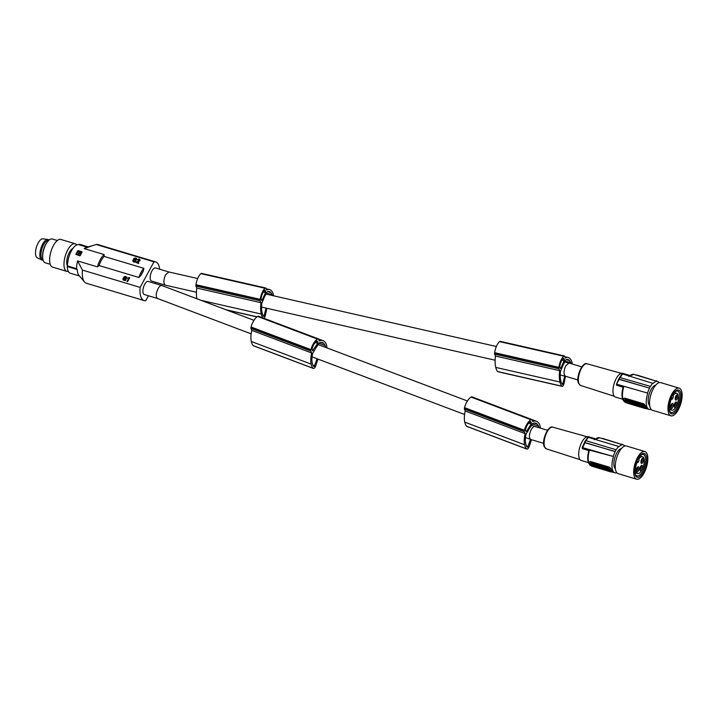 <?xml version="1.0" encoding="UTF-8"?>
<svg xmlns="http://www.w3.org/2000/svg" width="718" height="718" viewBox="0 0 718 718"><rect width="100%" height="100%" fill="white"/><g stroke="black" fill="none" stroke-linecap="round" stroke-linejoin="round"><path stroke-width="1.08" d="M88.233 246.875L79.33 244.21L79.034 244.748A14.584 6.058 -73.3 0 0 78.908 244.712A14.584 6.058 -73.3 0 0 71.315 251.031A14.584 6.058 -73.3 0 0 67.555 265.983L76.602 268.694A14.584 6.058 -73.3 0 1 77.598 260.93L97.477 266.89A14.584 6.058 -73.3 0 1 100.314 259.575A14.584 6.058 -73.3 0 1 104.137 254.576L84.257 248.607A14.584 6.058 -73.3 0 1 85.954 247.566A14.584 6.058 -73.3 0 1 86.277 247.459L96.275 244.515L153.957 261.819A20.176 8.383 106.7 0 1 155.68 261.917A20.176 8.383 106.7 0 1 158.651 265.014A20.176 8.383 106.7 0 1 159.647 269.214M79.59 252.458L79.563 252.251A14.584 6.058 -73.3 0 1 79.779 251.892L78.809 253.607L79.59 252.458L79.438 253.31M78.774 253.113L79.348 252.96M76.53 254.028L77.275 252.664A14.584 6.058 -73.3 0 1 78.02 251.372L79.465 251.803M76.673 254.36L76.557 254.082A14.584 6.058 -73.3 0 1 77.275 252.664L78.002 251.318M78.747 254.253L78.621 253.984A14.584 6.058 -73.3 0 1 78.809 253.607L78.729 254.226L80.596 253.66L80.856 252.377L80.075 251.713M77.975 254.459L79.438 251.749M75.848 254.262L77.723 250.797M143.394 270.901L140.961 275.398L138.897 277.48L99.147 265.552A13.66 5.672 -73.3 0 1 101.337 260.311A13.66 5.672 -73.3 0 1 104.092 256.407L143.842 268.326L143.394 270.901A12.727 5.286 106.7 0 0 142.11 272.984A12.727 5.286 106.7 0 0 140.961 275.398M77.598 260.93L82.444 270.085A20.176 8.383 106.7 0 0 83.423 280.146A20.176 8.383 106.7 0 0 84.482 281.932L78.881 275.254A15.204 6.318 -73.3 0 1 77.248 269.528L67.259 266.531A15.204 6.318 106.7 0 0 70.095 273.163L79.501 275.981M82.049 252.09L81.116 253.813A14.584 6.058 -73.3 0 1 82.085 252.18L82.085 252.18M76.647 254.289L77.643 254.594M79.779 255.85L75.884 254.351L80.21 255.644A14.584 6.058 -73.3 0 1 81.116 253.813L80.21 255.644M78.809 251.336L77.759 251.767M79.33 251.488L78.325 251.183M79.195 252.197L78.836 251.345L79.195 252.197M77.131 254.441L76.772 253.58L77.131 254.441L78.217 254.01M76.09 253.813L76.485 254.764L76.09 253.813M79.249 255.59L80.416 255.105M81.798 252.539L81.403 251.596L81.798 252.539M78.163 250.618L81.888 251.74M78.648 250.77L77.481 251.246M80.111 251.785L80.865 252.395M67.555 265.983L67.259 266.531M77.248 269.528L76.602 268.694M84.257 248.607L93.071 245.43M155.68 261.917L97.989 244.605A20.176 8.383 106.7 0 0 96.275 244.515M133.18 261.415L134.257 262.187L135.63 261.899L135.971 260.679L134.131 258.875L135.424 258.444L136.671 259.476L136.599 258.525L135.343 257.933L133.781 258.543L133.916 259.575L135.496 260.858L133.907 261.253L133.001 259.898L132.875 261.002L133.844 262.07M136.097 262.456L138.664 263.515L136.097 262.456L139.328 260.32L139.355 259.683L138.448 259.683L139.454 259.988M123.667 277.651L125.453 279.544L123.909 279.742L123.002 278.378L122.886 279.481L124.923 280.316L125.973 279.158L124.142 277.354L126.135 277.301L126.906 277.938L126.61 277.013L125.013 276.421L123.729 277.13L124.061 278.387L125.479 279.446M133.701 261.738L135.397 262.043M138.332 259.808L137.721 259.844L138.332 259.207L139.498 259.126L140.064 260.616M124.142 277.354L125.569 277.265M125.435 276.933L126.045 277.462M125.264 280.191L126.054 279.903L125.973 279.158M133.009 261.253L133.324 261.747M124.923 280.316L125.408 280.523M123.011 279.742L125.067 280.648M139.893 259.458L139.92 260.284M139.822 260.472L137.784 261.998L139.965 260.805M135.496 261.567L136.043 261.424M132.875 261.002L133.144 261.585M137.65 261.666L137.228 261.926L137.784 261.998M122.886 279.481L123.155 280.074M126.224 277.821L126.817 278.288M133.656 259.171L135.415 260.903M137.721 259.844L138.475 260.131M137.228 261.926L138.771 262.716L138.664 263.515M138.52 263.183L138.771 262.716M104.137 254.576L104.092 256.407M253.966 320.327L161.99 285.576L148.195 281.438A6.83 2.836 106.7 0 0 144.677 284.328A6.83 2.836 106.7 0 0 144.273 294.515L157.565 298.5M168.784 271.951L155.483 267.958A6.83 2.836 106.7 0 0 151.965 270.857A6.83 2.836 106.7 0 0 151.561 281.043L165.337 285.172L196.454 292.253M82.444 270.085L140.136 287.397A20.176 8.383 106.7 0 0 141.105 297.458A20.176 8.383 106.7 0 0 144.076 300.564A20.176 8.383 106.7 0 0 145.799 300.654L148.438 295.762M155.07 283.502L155.725 282.291M140.136 287.397L153.957 261.819M127.589 278.234L128.459 278.494L127.131 281.537L127.589 281.671L129.617 277.929L129.105 277.489L127.589 278.234L128.325 278.737M136.214 259.333L136.815 259.808L136.752 258.839M134.275 259.279L134.939 258.758L136.24 259.135M99.147 265.552L97.477 266.89M84.482 281.932A20.176 8.383 106.7 0 0 86.393 283.251L144.076 300.564M126.987 281.205L127.445 281.339L129.473 277.597M161.9 285.549C160.733 285.315 159.504 286.258 158.193 288.385C155.851 293.33 155.626 296.696 157.52 298.491L157.61 298.517M168.82 271.96L165.481 274.913C163.444 280.065 163.372 283.475 165.266 285.154M581.822 366.88L568.898 363.012L565.64 365.974C563.603 371.134 563.522 374.545 565.416 376.223L560.237 375.038M571.106 363.667A12.664 4.891 102.8 0 0 570.729 362.545A22.644 8.742 102.8 0 0 569.823 361.001A22.644 8.742 102.8 0 0 569.365 360.463A14.863 5.744 102.8 0 0 567.911 359.503A14.863 5.744 102.8 0 0 565.461 360.149L563.774 363.864A6.83 2.639 102.8 0 0 562.948 365.363A6.83 2.639 102.8 0 0 562.257 367.203L560.57 370.919A18.865 7.288 102.8 0 0 560.327 373.028A16.99 6.561 102.8 0 0 560.596 379.759A22.644 8.742 102.8 0 0 560.821 380.818A22.644 8.742 102.8 0 0 561.467 382.909A11.766 4.55 102.8 0 0 562.607 384.48L564.698 376.061M272.382 295.529A12.664 4.891 102.8 0 0 272.05 294.568A22.644 8.742 102.8 0 0 271.153 293.034A22.644 8.742 102.8 0 0 270.695 292.495A14.863 5.744 102.8 0 0 269.232 291.526A14.863 5.744 102.8 0 0 266.791 292.181L265.104 295.888A6.83 2.639 102.8 0 0 264.278 297.396A6.83 2.639 102.8 0 0 263.587 299.226L261.899 302.942A18.865 7.288 102.8 0 0 261.648 305.06A16.99 6.561 102.8 0 0 261.917 311.791A22.644 8.742 102.8 0 0 262.142 312.842A22.644 8.742 102.8 0 0 262.797 314.942A11.766 4.55 102.8 0 0 263.937 316.512L266.028 308.085M72.904 248.446A9.855 4.093 106.7 0 0 67.833 255.904A9.855 4.093 106.7 0 0 67.268 265.66A9.855 4.093 106.7 0 0 67.492 266.109M76.745 244.928A14.432 5.995 106.7 0 0 75.21 243.761L60.85 239.453A14.432 5.995 106.7 0 0 53.195 245.978A14.432 5.995 106.7 0 0 49.65 261.047A14.432 5.995 106.7 0 0 52.558 267.105L66.909 271.413A14.432 5.995 106.7 0 0 68.354 271.431M57.341 240.512L52.306 238.995A12.412 5.161 106.7 0 0 47.011 242.451A12.412 5.161 106.7 0 0 42.649 256.981A12.412 5.161 106.7 0 0 42.667 257.574A12.412 5.161 106.7 0 0 45.171 262.779L50.206 264.287M47.011 242.451L46.311 243.456A10.51 4.371 106.7 0 0 42.622 255.761L42.649 256.981M75.21 243.761A14.432 5.995 106.7 0 0 65.616 254.908A14.432 5.995 106.7 0 0 64.001 265.355A14.432 5.995 106.7 0 0 66.909 271.413M42.9 259.422A9.855 4.093 -73.3 0 1 41.563 257.941A9.855 4.093 -73.3 0 1 41.877 249.011A9.855 4.093 -73.3 0 1 46.464 241.167A9.855 4.093 -73.3 0 1 48.564 240.557M49.057 240.09A10.707 4.452 106.7 0 0 47.9 239.48A10.707 4.452 106.7 0 0 45.773 240.18A10.707 4.452 106.7 0 0 40.28 250.753A10.707 4.452 106.7 0 0 41.761 259.952A10.707 4.452 106.7 0 0 43.062 260.078M47.9 239.48L42.963 238.807A9.935 4.128 106.7 0 0 40.998 239.453A9.935 4.128 106.7 0 0 35.9 249.263A9.935 4.128 106.7 0 0 37.264 257.798L41.761 259.952M320.883 342.405L323.71 343.473A14.863 6.579 110.7 0 0 322.436 342.576A14.863 6.579 110.7 0 0 319.178 342.98L316.943 346.525A6.83 3.025 110.7 0 0 315.866 347.952A6.83 3.025 110.7 0 0 314.924 349.711L312.689 353.265A18.865 8.356 110.7 0 0 312.249 355.32A16.99 7.53 110.7 0 0 312.079 361.917A22.644 10.025 110.7 0 0 312.267 362.958A22.644 10.025 110.7 0 0 312.877 365.049A11.766 5.214 110.7 0 0 314.098 366.638L317.06 358.758M531.616 425.218L535.072 426.528C533.905 426.295 532.666 427.237 531.365 429.364C529.013 434.309 528.789 437.675 530.692 439.47L543.625 443.347M539.047 427.722A12.664 5.609 110.7 0 0 538.608 426.223A22.644 10.025 110.7 0 0 537.665 424.67A22.644 10.025 110.7 0 0 537.163 424.114A14.863 6.579 110.7 0 0 535.888 423.216A14.863 6.579 110.7 0 0 532.63 423.611L530.396 427.156A6.83 3.025 110.7 0 0 529.319 428.592A6.83 3.025 110.7 0 0 528.385 430.351L526.141 433.905A18.865 8.356 110.7 0 0 525.702 435.961A16.99 7.53 110.7 0 0 525.531 442.557A22.644 10.025 110.7 0 0 525.72 443.598A22.644 10.025 110.7 0 0 526.33 445.681A11.766 5.214 110.7 0 0 527.55 447.278L530.512 439.398M525.45 430.208L526.097 431.545L526.635 431.168L531.149 424.015L531.392 422.794L530.494 421.511A11.497 5.089 110.7 0 0 529.722 422.103A8.284 3.671 110.7 0 0 525.935 428.116A11.497 5.089 110.7 0 0 525.486 429.463L525.45 430.208M471.995 397.063A1.553 0.691 110.7 0 0 471.78 396.83A1.553 0.691 110.7 0 0 471.403 396.892A13.032 5.771 110.7 0 0 471.044 397.072A11.201 4.963 110.7 0 0 464.51 407.653A13.032 5.771 110.7 0 0 464.447 407.923A1.553 0.691 110.7 0 0 464.42 409.089L465.228 410.992L525.1 433.609A19.862 8.796 110.7 0 0 524.58 444.559A19.862 8.796 110.7 0 0 524.625 444.747A20.373 9.02 110.7 0 0 526.545 448.903A3.105 1.373 110.7 0 0 526.788 449.064A3.105 1.373 110.7 0 0 529.283 446.327L531.428 439.694M531.733 419.5L536.508 421.295A19.862 8.796 110.7 0 1 538.365 422.705A19.862 8.796 110.7 0 1 538.455 422.812A14.818 6.561 110.7 0 1 538.895 423.288A14.818 6.561 110.7 0 1 540.277 427.452A3.105 1.373 -69.3 0 1 540.277 428.09M536.508 421.295A19.862 8.796 110.7 0 0 532.684 421.583L531.867 419.689A1.553 0.691 110.7 0 0 531.652 419.447A1.553 0.691 110.7 0 0 531.275 419.518A13.032 5.771 110.7 0 0 530.916 419.698A11.201 4.963 110.7 0 0 524.382 430.27A13.032 5.771 110.7 0 0 524.32 430.54A1.553 0.691 110.7 0 0 524.293 431.706L525.1 433.609M524.625 444.747A20.373 9.02 110.7 0 0 524.634 444.774L464.752 422.121A20.373 9.02 110.7 0 0 466.673 426.286A3.105 1.373 110.7 0 0 466.915 426.447L526.788 449.064M464.752 422.121A20.373 9.02 110.7 0 0 464.761 422.157A19.862 8.796 110.7 0 1 464.708 421.942A19.862 8.796 110.7 0 1 465.228 410.992M534.336 423.046L537.163 424.114M532.451 423.898L538.608 426.223M471.403 396.892L531.275 419.518M471.044 397.072L530.916 419.698M464.51 407.653L524.382 430.27M464.447 407.923L524.32 430.54M258.543 316.432A1.553 0.691 110.7 0 0 258.327 316.189A1.553 0.691 110.7 0 0 257.941 316.261A13.032 5.771 110.7 0 0 257.591 316.441A11.201 4.963 110.7 0 0 251.058 327.013A13.032 5.771 110.7 0 0 250.995 327.282A1.553 0.691 110.7 0 0 250.968 328.449L251.776 330.352A19.862 8.796 110.7 0 0 251.255 341.301A19.862 8.796 110.7 0 0 251.3 341.49A20.373 9.02 110.7 0 0 251.3 341.517A20.373 9.02 110.7 0 0 253.221 345.645A3.105 1.373 110.7 0 0 253.463 345.807L313.335 368.424A3.105 1.373 110.7 0 0 315.83 365.686L317.957 359.099M326.771 347.835A3.105 1.373 -69.3 0 0 326.825 346.812A14.818 6.561 110.7 0 0 325.442 342.648A14.818 6.561 110.7 0 0 325.003 342.172A19.862 8.796 110.7 0 0 324.913 342.064A19.862 8.796 110.7 0 0 323.046 340.664A19.862 8.796 110.7 0 0 319.223 340.942L318.415 339.049A1.553 0.691 110.7 0 0 318.2 338.806A1.553 0.691 110.7 0 0 317.814 338.878A13.032 5.771 110.7 0 0 317.464 339.058A11.201 4.963 110.7 0 0 310.93 349.63A13.032 5.771 110.7 0 0 310.867 349.899A1.553 0.691 110.7 0 0 310.831 351.066L311.648 352.969A19.862 8.796 110.7 0 0 311.127 363.918A19.862 8.796 110.7 0 0 311.172 364.107A20.373 9.02 110.7 0 0 313.093 368.262A3.105 1.373 110.7 0 0 313.335 368.424M312.51 350.761L312.025 348.822A11.497 5.089 110.7 0 1 312.483 347.476A8.284 3.671 110.7 0 1 316.27 341.463A11.497 5.089 110.7 0 1 317.042 340.87L317.939 342.154L317.697 343.384L312.51 350.761M325.649 347.404A12.664 5.609 110.7 0 0 325.155 345.582A22.644 10.025 110.7 0 0 324.204 344.03A22.644 10.025 110.7 0 0 323.71 343.473M311.172 364.107A20.373 9.02 110.7 0 0 311.172 364.134L251.3 341.49M257.941 316.261L317.814 338.878M257.591 316.441L317.464 339.058M251.058 327.013L310.93 349.63M250.995 327.282L310.867 349.899M251.776 330.352L311.648 352.969M318.998 343.258L325.155 345.582M273.558 295.798A3.105 1.203 -77.2 0 0 273.558 295.753A14.818 5.726 102.8 0 0 272.113 291.571A14.818 5.726 102.8 0 0 271.709 291.113A19.862 7.674 102.8 0 0 271.628 290.996A19.862 7.674 102.8 0 0 269.528 289.525A19.862 7.674 102.8 0 0 266.71 290.108L265.893 288.205A1.553 0.601 102.8 0 0 265.66 287.972L201.462 273.361A1.553 0.601 102.8 0 0 201.175 273.45A13.032 5.035 102.8 0 0 200.878 273.648A11.201 4.326 102.8 0 0 195.969 284.714A13.032 5.035 102.8 0 0 195.924 284.983A1.553 0.601 102.8 0 0 195.978 286.177L196.786 288.08A19.862 7.674 102.8 0 0 196.92 298.778M261.406 299.971L262.151 300.142L261.585 300.411L261.056 298.446A11.497 4.443 102.8 0 1 261.361 297.064A8.284 3.204 102.8 0 1 264.215 290.772A11.497 4.443 102.8 0 1 264.843 290.126L264.843 290.126M265.175 290.198L265.552 292.657L262.151 300.142M263.901 318.298A3.105 1.203 102.8 0 0 265.355 315.471L266.845 308.273M265.66 287.972A1.553 0.601 102.8 0 0 265.373 288.062A13.032 5.035 102.8 0 0 265.077 288.259A11.201 4.326 102.8 0 0 260.167 299.325A13.032 5.035 102.8 0 0 260.131 299.594A1.553 0.601 102.8 0 0 260.176 300.788L260.993 302.691A19.862 7.674 102.8 0 0 261.235 313.874A19.862 7.674 102.8 0 0 261.28 314.053A20.373 7.871 102.8 0 0 261.289 314.089A20.373 7.871 102.8 0 0 262.959 317.939M267.509 291.768L270.695 292.495M266.297 293.258L272.05 294.568M559.753 367.185L560.399 368.522L560.821 368.11L564.222 360.624L564.357 359.368L563.513 358.102A11.497 4.443 102.8 0 0 562.894 358.74A8.284 3.204 102.8 0 0 560.031 365.031A11.497 4.443 102.8 0 0 559.735 366.422L559.753 367.185M572.255 364.017A3.105 1.203 -77.2 0 0 572.228 363.721A14.818 5.726 102.8 0 0 570.792 359.538A14.818 5.726 102.8 0 0 570.388 359.081A19.862 7.674 102.8 0 0 570.307 358.973A19.862 7.674 102.8 0 0 568.207 357.492A19.862 7.674 102.8 0 0 565.38 358.076L564.572 356.182A1.553 0.601 102.8 0 0 564.339 355.94L500.132 341.328A1.553 0.601 102.8 0 0 499.845 341.427A13.032 5.035 102.8 0 0 499.557 341.624A11.201 4.326 102.8 0 0 494.639 352.691A13.032 5.035 102.8 0 0 494.603 352.96A1.553 0.601 102.8 0 0 494.648 354.145L495.465 356.047L559.663 370.659A19.862 7.674 102.8 0 0 559.905 381.841A19.862 7.674 102.8 0 0 559.95 382.03A20.373 7.871 102.8 0 0 559.959 382.066A20.373 7.871 102.8 0 0 561.853 386.176A3.105 1.203 102.8 0 0 562.14 386.356A3.105 1.203 102.8 0 0 564.034 383.439L565.515 376.25M564.339 355.94A1.553 0.601 102.8 0 0 564.043 356.038A13.032 5.035 102.8 0 0 563.756 356.236A11.201 4.326 102.8 0 0 558.837 367.302A13.032 5.035 102.8 0 0 558.801 367.571A1.553 0.601 102.8 0 0 558.855 368.756L559.663 370.659M495.465 356.047A19.862 7.674 102.8 0 0 495.707 367.239A19.862 7.674 102.8 0 0 495.752 367.419A20.373 7.871 102.8 0 0 495.761 367.454A20.373 7.871 102.8 0 0 497.655 371.565A3.105 1.203 102.8 0 0 497.942 371.744L562.14 386.356M566.179 359.736L569.365 360.463M564.976 361.235L570.729 362.545M499.845 341.427L564.043 356.038M499.557 341.624L563.756 356.236M494.639 352.691L558.837 367.302M494.603 352.96L558.801 367.571M495.752 367.419L559.95 382.03M201.175 273.45L265.373 288.062M200.878 273.648L265.077 288.259M195.969 284.714L260.167 299.325M195.924 284.983L260.131 299.594M196.786 288.08L260.993 302.691M201.157 300.375L261.28 314.053M585.341 440.843L585.969 440.708L584.398 442.593A62.071 25.175 28.4 0 0 584.398 442.701L582.208 447.529L613.262 456.451L589.047 449.989L589.622 449.683A14.584 6.058 -73.3 0 0 588.993 463.469A14.584 6.058 -73.3 0 0 590.824 465.587M588.796 450.572L582.352 448.633A62.071 25.175 28.4 0 1 582.217 447.52L582.854 447.332L585.026 442.593L615.2 451.649A15.204 6.318 106.7 0 0 613.262 456.451M588.356 462.607L581.221 460.462A12.412 5.161 -73.3 0 1 579.39 458.56A12.412 5.161 -73.3 0 1 585.035 437.845A12.412 5.161 -73.3 0 1 588.356 436.679L595.491 438.824M587.62 437.54L585.314 441.049M616.834 472.74A14.584 6.058 -73.3 0 1 614.94 472.848A14.584 6.058 -73.3 0 1 612.786 470.604A14.584 6.058 -73.3 0 1 613.414 456.819M612.005 471.529L610.865 468.872A1.553 0.628 -151.6 0 0 609.16 467.642L590.232 461.961A1.553 0.628 28.4 0 0 589.227 462.051A1.553 0.628 28.4 0 0 589.236 462.383L590.375 465.04A1.553 0.628 -151.6 0 0 592.081 466.269L611 471.95A1.553 0.628 28.4 0 0 612.014 471.861A1.553 0.628 28.4 0 0 612.005 471.529L611.251 471.493L612.095 471.358A14.584 6.058 -73.3 0 1 611.431 470.2A14.584 6.058 -73.3 0 1 610.964 468.701L609.411 467.185L590.483 461.503L589.334 462.212M595.285 464.77L596.407 464.528L595.554 464.268L595.24 464.95L593.373 464.196L593.642 463.702L595.464 464.438M596.407 464.528L596.137 465.022M603.793 468.414L603.443 468.98L604.376 469.805L605.884 469.922M602.958 466.79L600.813 466.17L600.544 466.673L602.662 467.992L600.544 466.673M596.353 465.327L596.514 464.555L597.825 465.767M605.086 467.597L603.066 466.592L602.797 467.086L604.861 468.414L603.12 467.849C604.305 468.082 604.251 467.948 602.949 467.445L602.797 467.086M593.759 465.219L592.942 465.847L594.091 466.727L591.354 465.901L591.713 465.354M594.666 465.542L595.087 467.023L594.244 466.772L593.705 465.506L594.235 465.085M600.454 465.74L599.368 466L599.647 465.497L600.715 466.35M598.794 465.246L597.708 465.497L597.977 464.995L599.503 465.767M608.945 468.872L605.211 467.75L605.489 467.247L609.214 468.369L610.085 471.52L605.974 470.137L604.996 467.84M610.085 471.52L610.569 470.936L609.214 468.369M593.571 463.828L592.054 463.281L591.937 464.142L593.041 464.797M590.824 463.666L590.69 464.492L593.041 465.201L594.118 464.636M592.162 464.142L591.928 464.582L590.708 463.397L590.977 462.895L591.946 463.487M594.226 464.456L594.495 463.954M593.373 464.196L595.716 466M594.459 464.717L594.737 464.223M596.425 466.215L597.241 466.458M596.38 466.305L595.581 465.964M594.791 465.668L595.249 467.077L596.066 467.319L595.832 466.772L597.735 467.813L597.196 466.556M595.527 466.054L594.71 465.811M600.652 467.589L603.003 468.298L603.542 469.563L601.19 468.854L600.706 467.499M601.666 468.307L601.908 467.858M604.412 468.567L605.346 468.657M605.723 470.218L605.184 468.953M602.124 467.526L601.352 467.014L602.124 467.526M598.202 466.646L596.084 465.829M597.322 464.806L596.236 465.058M597.053 465.3L598.013 466.404M597.726 465.74L597.457 466.242M603.326 467.472L603.12 467.849C604.305 468.082 604.251 467.948 602.949 467.445M597.564 467.086L598.686 467.849L597.897 467.867L600.033 468.504C601.226 468.495 601.047 468.073 599.494 467.247L597.645 466.942M600.033 468.504L601.101 467.939M599.979 468.127L599.234 467.597L599.979 468.127M591.354 465.901L591.982 465.56L590.797 464.528M590.743 464.618L592.709 465.102M592.664 465.192L593.615 465.479M594.549 465.758L593.705 465.506M599.368 466L598.525 465.74M600.185 466.242L600.858 467.274M597.708 465.497L598.247 466.763L599.063 467.005L598.83 466.467L600.724 467.508M607.491 469.751L608.137 470.021L607.491 469.751M609.717 471.044L608.667 469.042L607.5 468.809L608.272 470.613L609.654 470.909M608.002 468.845L608.209 470.281M607.437 469.312L607.67 470.11L607.069 468.908L606.037 469.007L607.67 470.11M608.523 470.066L609.483 470.505M606.324 468.827L607.177 469.671M592.88 464.438L591.928 464.582M590.708 463.397L591.111 464.34L590.555 464.169M593.041 465.201C594.208 465.237 594.091 464.833 592.673 463.99L591.785 463.783M591.524 463.64L591.794 463.146M592.942 463.496L592.673 463.99M621.447 448.553A10.707 4.452 106.7 0 0 615.362 456.109A10.707 4.452 106.7 0 0 614.473 467.49A10.707 4.452 106.7 0 0 615.38 468.773M624.848 446.04A14.584 6.058 106.7 0 0 623.323 444.909A14.584 6.058 106.7 0 0 618.817 446.838L618.656 446.47A15.204 6.318 -73.3 0 0 616.143 449.899L616.071 449.737A15.518 6.453 106.7 0 0 615.129 451.487L615.2 451.649M644.908 451.541L626.482 446.013A14.432 5.995 106.7 0 0 619.042 452.134A14.432 5.995 106.7 0 0 615.568 462.589A14.432 5.995 106.7 0 0 618.18 473.665L636.615 479.193A14.432 5.995 106.7 0 0 644.055 473.072A14.432 5.995 106.7 0 0 644.908 451.541A14.432 5.995 106.7 0 0 637.467 457.662A14.432 5.995 106.7 0 0 636.615 479.193M638.948 477.111A12.412 5.161 106.7 0 0 646.577 462.993A12.412 5.161 106.7 0 0 642.574 453.623A12.412 5.161 106.7 0 0 639.029 456.926A12.412 5.161 106.7 0 0 634.667 471.466A12.412 5.161 106.7 0 0 638.948 477.111M634.667 471.044A11.174 4.64 106.7 0 0 636.92 475.881A11.174 4.64 106.7 0 0 638.499 475.756A11.174 4.64 106.7 0 0 645.042 464.779A11.174 4.64 106.7 0 0 643.346 454.476A11.174 4.64 106.7 0 0 641.766 454.611A11.174 4.64 106.7 0 0 638.796 457.267M637.916 458.766L638.796 459.026A8.813 3.662 -73.3 0 1 642.484 456.684A8.813 3.662 -73.3 0 1 643.777 458.039A8.813 3.662 -73.3 0 1 642.781 468.082A8.813 3.662 -73.3 0 1 637.413 473.566A8.813 3.662 -73.3 0 1 636.112 472.211A8.813 3.662 -73.3 0 1 637.171 462.024L636.516 461.827M643.525 458.515A2.791 1.158 -73.3 0 1 642.951 462.248A2.791 1.158 -73.3 0 1 641.093 463.002A2.791 1.158 -73.3 0 1 641.084 462.984A2.791 1.158 -73.3 0 1 641.201 460.426A2.791 1.158 -73.3 0 1 642.511 458.228A2.791 1.158 -73.3 0 1 643.525 458.515M641.829 469.518A2.791 1.158 -73.3 0 1 639.971 470.272A2.791 1.158 -73.3 0 1 639.962 470.254A2.791 1.158 -73.3 0 1 640.546 466.529A2.791 1.158 -73.3 0 1 641.389 465.488A2.791 1.158 -73.3 0 1 642.538 466.359A2.791 1.158 -73.3 0 1 641.829 469.518M638.805 467.247A2.791 1.158 -73.3 0 1 638.221 470.981A2.791 1.158 -73.3 0 1 636.372 471.735A2.791 1.158 -73.3 0 1 636.363 471.717A2.791 1.158 -73.3 0 1 636.471 469.159A2.791 1.158 -73.3 0 1 637.79 466.96A2.791 1.158 -73.3 0 1 638.805 467.247M637.171 462.024L637.333 462.392A1.553 0.646 106.7 0 0 637.566 462.634A1.553 0.646 106.7 0 0 638.365 461.979L636.66 461.468M638.796 459.026L638.948 459.403A1.553 0.646 106.7 0 1 638.634 461.477L638.365 461.979M642.018 458.721A1.858 0.772 -73.3 0 1 642.036 458.73A1.858 0.772 -73.3 0 1 642.305 459.017A1.858 0.772 -73.3 0 1 642.098 461.135A1.858 0.772 -73.3 0 1 640.968 462.293A1.858 0.772 -73.3 0 1 640.95 462.293M640.896 465.991A1.858 0.772 -73.3 0 1 640.914 466A1.858 0.772 -73.3 0 1 641.183 466.287A1.858 0.772 -73.3 0 1 640.797 468.773A1.858 0.772 -73.3 0 1 639.837 469.563A1.858 0.772 -73.3 0 1 639.828 469.563M637.297 467.463A1.858 0.772 -73.3 0 1 637.315 467.463A1.858 0.772 -73.3 0 1 637.584 467.75A1.858 0.772 -73.3 0 1 637.378 469.877A1.858 0.772 -73.3 0 1 636.238 471.035A1.858 0.772 -73.3 0 1 636.22 471.026M601.989 438.501A1.553 0.628 28.4 0 1 602.923 438.501L621.716 444.424M623.053 444.828A1.553 0.628 -151.6 0 0 621.851 444.182M585.969 440.852L588.248 437.343L618.656 446.47M615.129 451.487L584.398 442.593L585.969 440.708L616.071 449.737M622.632 399.217L615.497 397.081A12.412 5.161 -73.3 0 1 613.666 395.169A12.412 5.161 -73.3 0 1 619.311 374.455A12.412 5.161 -73.3 0 1 622.632 373.297L629.767 375.433M616.502 384.04L618.692 379.275L616.484 384.148A62.071 25.175 28.4 0 0 616.618 385.252L623.071 387.181M618.674 379.31A62.071 25.175 28.4 0 1 618.665 379.212L619.616 377.462M659.124 382.658A14.584 6.058 106.7 0 0 657.598 381.518A14.584 6.058 106.7 0 0 653.093 383.448L622.524 373.961L619.589 377.659M623.323 386.607L623.897 386.293L623.323 386.607M652.931 383.089A15.204 6.318 -73.3 0 0 650.409 386.517L650.337 386.356A15.518 6.453 106.7 0 0 649.395 388.097L619.302 379.212L616.493 384.139L647.537 393.069L623.897 386.293A14.584 6.058 -73.3 0 0 623.269 400.079A14.584 6.058 -73.3 0 0 625.1 402.206M649.467 388.267A15.204 6.318 106.7 0 0 647.537 393.069M651.109 409.359A14.584 6.058 -73.3 0 1 649.207 409.466A14.584 6.058 -73.3 0 1 647.062 407.223A14.584 6.058 -73.3 0 1 647.69 393.437M646.272 408.138L645.141 405.49A1.553 0.628 -151.6 0 0 643.436 404.252L624.507 398.571A1.553 0.628 28.4 0 0 623.493 398.669A1.553 0.628 28.4 0 0 623.511 399.002L624.642 401.649A1.553 0.628 -151.6 0 0 626.347 402.888L645.276 408.56A1.553 0.628 28.4 0 0 646.29 408.47A1.553 0.628 28.4 0 0 646.272 408.138L645.527 408.102L646.371 407.968A14.584 6.058 -73.3 0 1 645.706 406.819A14.584 6.058 -73.3 0 1 645.231 405.32L643.687 403.794L624.759 398.113L623.601 398.831M629.56 401.389L630.673 401.138L629.83 400.886L629.506 401.568L627.649 400.815L627.918 400.312L629.74 401.057M630.673 401.138L630.404 401.64M638.06 405.033L637.719 405.598L638.643 406.424L640.16 406.532M637.225 403.408L635.089 402.789L634.82 403.283L636.938 404.602L634.82 403.283M630.628 401.945L630.916 402.61L630.781 401.174L631.598 401.416L632.1 402.385M639.352 404.216L637.342 403.202L637.072 403.704L639.137 405.033L637.396 404.458C638.58 404.701 638.517 404.566 637.225 404.063L637.072 403.704M628.035 401.829L627.218 402.466L628.367 403.336L625.629 402.52L625.988 401.972M628.941 402.152L629.363 403.642L628.51 403.381L627.972 402.125L628.501 401.703M634.73 402.358L633.644 402.61L633.913 402.116L634.99 402.969M633.07 401.856L631.984 402.116L632.253 401.613L633.77 402.376M643.22 405.482L639.487 404.369L639.756 403.866L643.49 404.988L644.351 408.138L640.25 406.756L639.271 404.449M644.351 408.138L644.845 407.555L643.49 404.988M627.846 400.438L626.329 399.899L626.213 400.761L627.317 401.416M625.1 400.285L624.965 401.111L627.317 401.811L628.385 401.245M626.437 400.761L626.195 401.191L624.983 400.016L625.252 399.513L626.213 400.106M628.492 401.066L628.762 400.563M627.649 400.815L629.991 402.618M628.735 401.335L629.004 400.832M630.7 402.825L631.517 403.076M630.646 402.924L629.857 402.574M629.067 402.277L629.524 403.687L630.341 403.929L630.108 403.39L632.002 404.431L631.463 403.166M629.803 402.672L628.986 402.421M634.927 404.207L637.27 404.907L637.808 406.173L635.466 405.473L635.125 403.884M638.679 405.185L639.621 405.275M639.998 406.828L639.46 405.571M636.399 404.144L635.618 403.633L636.399 404.144M632.468 403.256L630.359 402.439M631.598 401.416L630.512 401.667M631.328 401.918L632.28 403.022M632.002 402.358L631.732 402.852M637.593 404.081L637.396 404.458C638.58 404.701 638.517 404.566 637.225 404.063M631.84 403.704L632.962 404.467L632.172 404.476L634.299 405.123C635.493 405.114 635.313 404.692 633.761 403.857L631.921 403.552M634.299 405.123L635.376 404.557M634.245 404.737L633.509 404.207L634.245 404.737M625.629 402.52L626.258 402.179L625.073 401.138M625.019 401.236L626.985 401.712M626.931 401.811L627.891 402.098M628.824 402.376L627.972 402.125M633.644 402.61L633.877 403.157L632.8 402.358M634.461 402.861L634.999 404.117L633.482 403.354M631.984 402.116L633.339 403.624M641.757 406.37L642.413 406.639L641.757 406.37M643.983 407.653L643.22 405.858L641.775 405.419L642.547 407.223L643.929 407.519M642.278 405.455L642.484 406.9M641.65 406.038L641.946 406.72L641.345 405.517L640.312 405.616L641.946 406.72M642.798 406.684L643.759 407.124M640.591 405.446L641.443 406.28M627.155 401.057L626.195 401.191M624.983 400.016L625.378 400.949L624.831 400.788M627.317 401.811C628.483 401.847 628.358 401.452 626.949 400.608L626.06 400.402M625.8 400.258L626.069 399.755M627.218 400.106L626.949 400.608M655.722 385.162A10.707 4.452 106.7 0 0 649.637 392.728A10.707 4.452 106.7 0 0 648.749 404.099A10.707 4.452 106.7 0 0 649.655 405.383M679.183 388.16L660.748 382.631A14.432 5.995 106.7 0 0 653.308 388.743A14.432 5.995 106.7 0 0 649.835 399.208A14.432 5.995 106.7 0 0 652.456 410.274L670.881 415.803A14.432 5.995 106.7 0 0 678.322 409.691A14.432 5.995 106.7 0 0 679.183 388.16A14.432 5.995 106.7 0 0 671.743 394.272A14.432 5.995 106.7 0 0 670.881 415.803M673.215 413.73A12.412 5.161 106.7 0 0 680.852 399.612A12.412 5.161 106.7 0 0 676.85 390.233A12.412 5.161 106.7 0 0 673.304 393.536A12.412 5.161 106.7 0 0 668.943 408.075A12.412 5.161 106.7 0 0 673.215 413.73M668.934 407.662A11.174 4.64 106.7 0 0 671.195 412.5A11.174 4.64 106.7 0 0 672.775 412.365A11.174 4.64 106.7 0 0 679.318 401.389A11.174 4.64 106.7 0 0 677.621 391.095A11.174 4.64 106.7 0 0 676.042 391.22A11.174 4.64 106.7 0 0 673.071 393.886M672.183 395.376L673.062 395.636A8.813 3.662 -73.3 0 1 676.751 393.293A8.813 3.662 -73.3 0 1 678.052 394.649A8.813 3.662 -73.3 0 1 677.056 404.701A8.813 3.662 -73.3 0 1 671.689 410.184A8.813 3.662 -73.3 0 1 670.388 408.829A8.813 3.662 -73.3 0 1 671.447 398.634L670.791 398.436M677.801 395.124A2.791 1.158 -73.3 0 1 677.218 398.867A2.791 1.158 -73.3 0 1 675.369 399.621A2.791 1.158 -73.3 0 1 675.36 399.603A2.791 1.158 -73.3 0 1 675.467 397.036A2.791 1.158 -73.3 0 1 676.787 394.837A2.791 1.158 -73.3 0 1 677.801 395.124M676.096 406.128A2.791 1.158 -73.3 0 1 674.247 406.882A2.791 1.158 -73.3 0 1 674.238 406.864A2.791 1.158 -73.3 0 1 674.821 403.148A2.791 1.158 -73.3 0 1 675.665 402.107A2.791 1.158 -73.3 0 1 676.814 402.969A2.791 1.158 -73.3 0 1 676.096 406.128M673.071 403.857A2.791 1.158 -73.3 0 1 672.497 407.6A2.791 1.158 -73.3 0 1 670.648 408.354A2.791 1.158 -73.3 0 1 670.639 408.336A2.791 1.158 -73.3 0 1 670.747 405.769A2.791 1.158 -73.3 0 1 672.066 403.57A2.791 1.158 -73.3 0 1 673.071 403.857M671.447 398.634L671.608 399.011A1.553 0.646 106.7 0 0 671.833 399.244A1.553 0.646 106.7 0 0 672.631 398.589L670.935 398.077M673.062 395.636L673.224 396.013A1.553 0.646 106.7 0 1 672.901 398.095L672.631 398.589M676.284 395.34A1.858 0.772 -73.3 0 1 676.302 395.34A1.858 0.772 -73.3 0 1 676.58 395.627A1.858 0.772 -73.3 0 1 676.374 397.754A1.858 0.772 -73.3 0 1 675.234 398.912A1.858 0.772 -73.3 0 1 675.216 398.903M675.162 402.61A1.858 0.772 -73.3 0 1 675.18 402.61A1.858 0.772 -73.3 0 1 675.458 402.897A1.858 0.772 -73.3 0 1 675.073 405.392A1.858 0.772 -73.3 0 1 674.112 406.182A1.858 0.772 -73.3 0 1 674.094 406.173M671.563 404.072A1.858 0.772 -73.3 0 1 671.581 404.081A1.858 0.772 -73.3 0 1 671.86 404.369A1.858 0.772 -73.3 0 1 671.644 406.487A1.858 0.772 -73.3 0 1 670.513 407.644A1.858 0.772 -73.3 0 1 670.495 407.636M636.265 375.119A1.553 0.628 28.4 0 1 637.189 375.119L655.992 381.034M657.329 381.438A1.553 0.628 -151.6 0 0 656.117 380.8M620.244 377.462L622.524 373.961L621.887 374.159M649.395 388.097L618.665 379.212L620.235 377.318L619.607 377.462L650.337 386.356M619.302 379.212L618.674 379.355L619.302 379.212M143.842 268.326A13.66 5.672 106.7 0 0 141.087 272.239A13.66 5.672 106.7 0 0 138.897 277.48M525.72 430.827L526.635 431.168M526.447 445.941L528.206 446.605M466.673 426.286L526.545 448.903M464.42 409.089L524.293 431.706M529.678 422.148L531.392 422.794M528.717 423.099L531.149 424.015M253.221 345.645L313.093 368.262M312.258 350.187L313.183 350.528M316.225 341.508L317.939 342.154M315.265 342.459L317.697 343.384M250.968 328.449L310.831 351.066M312.985 365.3L314.753 365.965M263.048 315.48L264.448 315.794M264.009 291.014L265.687 291.391M263.237 292.127L265.552 292.657M560.076 367.948L560.821 368.11M561.727 383.448L563.127 383.771M497.655 371.565L561.853 386.176M494.648 354.145L558.855 368.756M562.679 358.982L564.357 359.368M561.907 360.104L564.222 360.624M225.91 309.727L257.044 316.809M195.978 286.177L260.176 300.788M544.711 447.117A11.308 4.703 106.7 0 0 546.344 448.84L544.271 446.731C541.166 440.583 548.516 424.616 552.842 427.183A11.308 4.703 106.7 0 0 545.976 434.264A11.308 4.703 106.7 0 0 544.711 447.117M594.468 439.721L599.53 437.765A14.584 6.058 106.7 0 0 595.267 439.452M609.591 468.639L609.322 469.132M608.047 468.944L607.778 469.437M608.819 470.308L608.55 470.802M608.541 470.11L608.272 470.613M609.411 467.185L609.16 467.642M590.232 461.961L590.483 461.503M637.764 459.044L638.948 459.403M638.634 461.477L636.875 460.947M578.986 383.726A11.308 4.703 106.7 0 0 580.611 385.458L578.546 383.349C575.432 377.201 582.792 361.226 587.109 363.793A11.308 4.703 106.7 0 0 580.243 370.883A11.308 4.703 106.7 0 0 578.986 383.726M628.744 376.34L633.797 374.383A14.584 6.058 106.7 0 0 629.542 376.07M643.858 405.248L643.588 405.751M642.314 405.553L642.045 406.056M643.095 406.918L642.825 407.42M642.816 406.72L642.547 407.223M643.687 403.794L643.436 404.252M624.507 398.571L624.759 398.113M672.039 395.663L673.224 396.013M672.901 398.095L671.142 397.566M87.174 247.189L78.908 244.712M261.558 307.071L495.124 360.221M547.547 430.27L535.072 426.528M530.692 439.47L525.495 437.504M464.6 414.501L312.043 356.864M251.147 333.861L157.52 298.491M471.78 396.83L531.652 419.447M318.28 338.86L323.046 340.664M258.327 316.189L318.2 338.806M564.797 356.72L568.207 357.492M226.673 310.014L256.927 316.898M266.127 288.744L269.528 289.525M582.226 447.431L584.416 442.665M546.344 448.84L580.054 459.664M591.147 465.713L588.545 463.083C587.279 459.708 587.441 455.275 589.029 449.782M603.219 467.346L602.949 467.849M605.13 467.921L604.861 468.414M605.265 467.265L604.996 467.768M610.578 471.008L610.3 471.502M608.729 469.698L608.46 470.191M607.437 469.016L607.168 469.509M642.484 456.684L639.935 455.921M623.323 444.909L599.53 437.765M585.367 440.906L587.647 437.406M585.358 440.762L584.407 442.512M580.611 385.458L614.33 396.282M625.414 402.322L622.811 399.702C621.555 396.318 621.716 391.884 623.296 386.392M637.485 403.965L637.216 404.458M639.406 404.53L639.137 405.033M639.532 403.884L639.262 404.387M644.845 407.618L644.576 408.12M642.996 406.307L642.727 406.81M641.704 405.625L641.434 406.128M676.751 393.293L674.211 392.531M657.598 381.518L633.797 374.383M619.634 377.524L621.923 374.015M619.634 377.381L618.683 379.131M587.109 363.793L621.223 373.324M467.418 400.967L318.164 344.577M614.94 472.848L611.933 471.95M671.689 410.184L669.14 409.413M552.842 427.183L586.947 436.706M649.207 409.466L646.209 408.56M637.413 473.566L634.865 472.803M577.9 379.966L565.416 376.223M168.748 271.942L197.701 278.53M265.938 294.057L496.371 346.507M564.608 362.034L568.898 363.012"/></g></svg>
